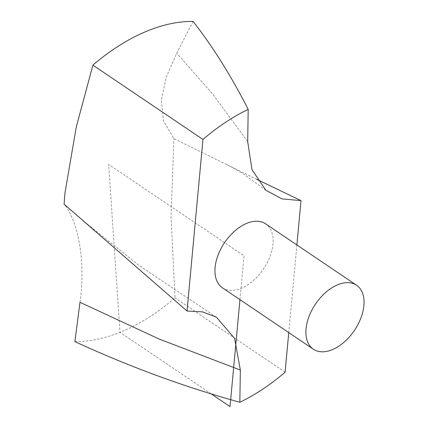 <?xml version="1.0" encoding="UTF-8"?>
<svg xmlns="http://www.w3.org/2000/svg" width="428" height="428" viewBox="0 0 428 428"><rect width="100%" height="100%" fill="white"/><g stroke="black" fill="none" stroke-linecap="round" stroke-linejoin="round"><path stroke-width="0.32" stroke-dasharray="2.14 1.6" d="M193.044 21.4L176.753 53.136L166.203 77.27L161.367 100.189L163.512 120.953L173.918 138.645L256.565 179.246M74.895 341.614A178.685 108.776 124 0 0 175.041 297.877L171.013 216.621L173.918 138.645M79.977 302.312C85.793 261.957 78.394 221.479 64.109 204.172M222.421 287.809A38.6 23.497 124 0 0 253.028 280.843A38.6 23.497 124 0 0 272.946 244.185A38.6 23.497 124 0 0 265.622 223.828M296.893 244.944L288.761 332.604M285.091 372.189L175.041 297.877M211.106 393.819L119.984 332.289L108.664 164.422L244.019 255.816L239.953 299.648M247.694 141.588L212.882 94.347L176.753 53.136M265.852 190.273L242.483 173.324C234.945 168.846 229.445 165.823 225.984 164.25M216.429 317.218L139.774 266.013L83.968 221.367"/><path stroke-width="0.64" d="M92.903 65.136L76.312 126.838L64.965 192.958L64.109 204.172L187.036 311.022L202.952 139.442L92.903 65.136A178.685 108.776 124 0 1 193.044 21.4C212.443 46.053 230.831 75.376 248.197 109.37A178.685 108.776 124 0 0 202.952 139.442M239.846 402.267C183.874 386.735 128.892 366.518 74.895 341.614L79.977 302.312L159.505 339.195L240.349 370.049L239.846 402.267A178.685 108.776 124 0 0 285.091 372.189L288.761 332.604M356.567 285.235L265.622 223.828A38.6 23.497 124 0 0 224.545 242.665A38.6 23.497 124 0 0 222.421 287.809L313.366 349.216A38.6 23.497 124 0 0 343.968 342.25A38.6 23.497 124 0 0 363.891 305.592A38.6 23.497 124 0 0 356.567 285.235A38.6 23.497 124 0 0 315.49 304.078A38.6 23.497 124 0 0 313.366 349.216M256.565 179.246L301.007 200.614L296.893 244.944M301.007 200.614L281.966 198.886L265.852 190.273L251.974 169.6L247.694 141.588L248.197 109.37M187.036 311.022L202.631 311.9L216.429 317.218L234.576 338.345L240.349 370.049M239.953 299.648L230.034 406.6L211.106 393.819M83.968 221.367L81.625 219.339"/></g></svg>
